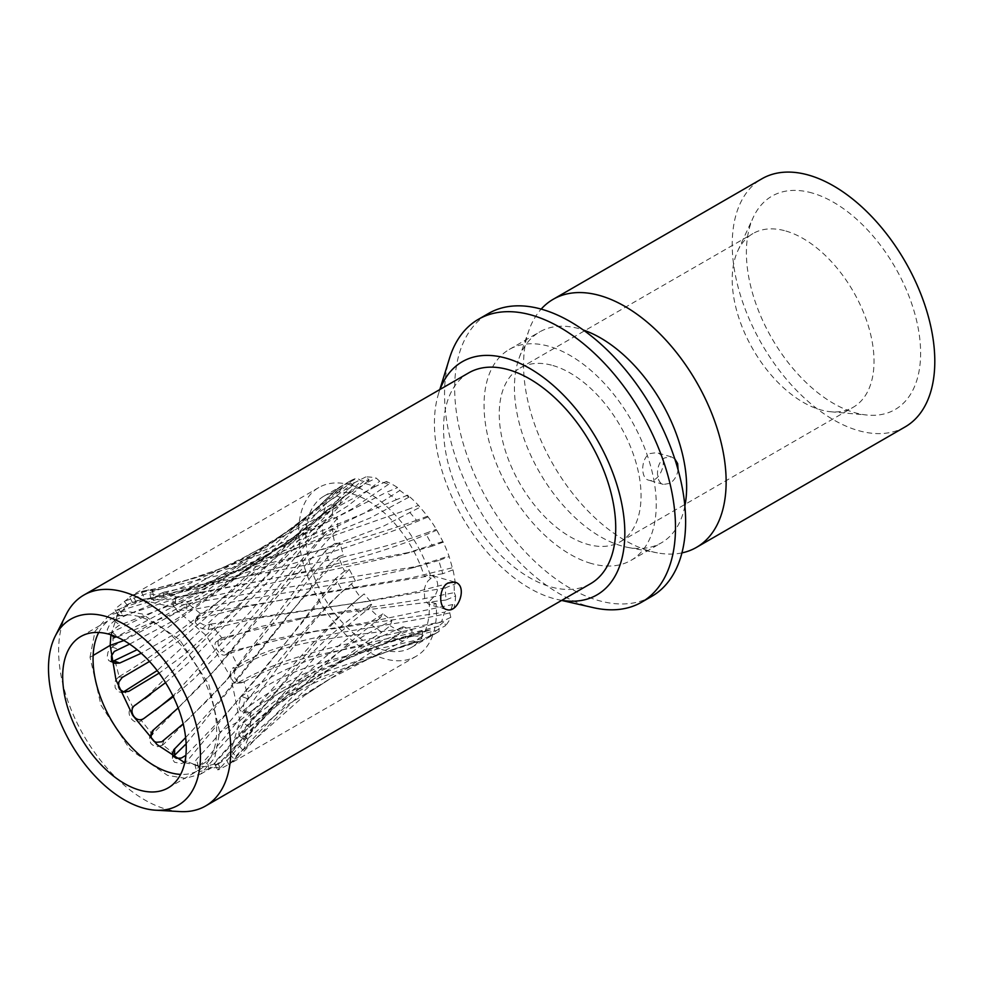 <?xml version="1.0" encoding="UTF-8"?>
<svg xmlns="http://www.w3.org/2000/svg" width="984" height="984" viewBox="0 0 984 984"><rect width="100%" height="100%" fill="white"/><g stroke="black" fill="none" stroke-linecap="round" stroke-linejoin="round"><path stroke-width="0.74" stroke-dasharray="4.92 3.69" d="M349.886 484.78A97.404 56.236 60 0 1 431.201 578.137L428.077 580.806L425.715 584.607L424.301 589.17L424.584 598.346L426.158 601.851L428.544 604.151L431.558 604.988L436.121 603.672A97.404 56.236 60 0 1 416.269 656.217A97.404 56.236 60 0 1 318.865 599.982A97.404 56.236 60 0 1 318.865 487.498A97.404 56.236 60 0 1 349.886 484.78M112.348 661.58L108.806 660.731L107.145 657.066L107.994 652.06L113 646.34L113.099 631.679L108.99 633.192L107.834 632.614L107.281 629.674L109.249 625.418L115.14 620.068L119.581 608.85L115.694 610.621L114.968 609.649L115.645 608.469L132.582 595.062C127.895 597.903 130.786 596.808 141.266 591.778L145.546 590.646L153.332 590.363L149.728 593.659L154.021 594.828L159.371 594.041L163.934 592.147L176.517 596.956L173.959 598.579L173.012 600.609L175.533 603.745L183.172 605.074L187.772 603.549L200.305 613.462L196.898 616.722L196.837 618.592L199.063 622.318L203.602 624.877L206.345 625.32L210.871 624.09L221.855 637.903L217.107 641.322C210.859 643.462 220.416 657.902 225.693 654.704L270.477 639.981L304.4 632.958L366.257 622.601L452.665 604.545L454.005 607.915L444.522 612.171L441.558 621.79C368.754 637.324 295.262 634.372 238.546 667.324L234.77 670.953L234.253 675.774L234.942 678.284L237.919 681.974L241.264 682.859L244.106 681.838L248.386 698.173L244.303 701.789L242.974 708.947L245.766 712.945L250.268 712.072L250.502 719.575L250.17 726.733L245.865 730.079L242.827 736.352L243.54 739.279L248.116 738.357L243.663 749.587L238.977 752.772L233.921 758.566L234.782 759.07L237.943 757.508L229.69 763.928L219.063 769.599L217.599 769.808L217.993 769.217L220.994 767.212L209.924 768.061L204.795 770.484L200.133 771.394L196.222 769.845L199.297 766.302L186.739 761.481L181.536 763.51L174.586 762.268L172.471 759.377L173.405 756.45M454.3 592.626L455.604 595.96L445.9 600.031L445.322 587.866L455.284 583.918L454.042 581.95L454.3 592.626L415.974 600.302L298.496 618.518L261.412 626.39L217.107 641.322L220.883 638.382C213.208 641.863 222.618 655.898 229.457 651.765L230.44 651.273L238.546 667.324M416.269 656.217L229.69 763.928C284.659 704.79 320.636 664.434 371.62 624.963L381.841 632.269L390.217 625.75L391.878 620.584L382.85 613.844L380.045 618.186A87.379 50.455 60 0 1 369.344 607.952L372.161 603.561L364.129 593.918L360.292 597.116A87.379 50.455 60 0 1 351.436 583.967L355.31 580.732L349.246 569.355L344.584 571.163A87.379 50.455 60 0 1 338.644 556.686L343.342 554.878L339.984 543.131L334.831 543.463A87.379 50.455 60 0 1 332.518 529.404L337.709 529.084L337.463 518.396L332.198 517.35A87.379 50.455 60 0 1 333.797 505.407L339.099 506.477L341.989 498.15L337.008 495.985A87.379 50.455 60 0 1 342.334 487.597L347.34 489.798L353.01 484.804L348.68 481.926A87.379 50.455 60 0 1 350.218 480.979A87.379 50.455 60 0 1 357.081 478.101L361.436 481.028L369.209 479.995L365.814 476.896A87.379 50.455 60 0 1 376.269 478.101L379.676 481.262L388.618 484.3L386.331 481.471A87.379 50.455 60 0 1 397.585 487.56L399.885 490.438L408.913 497.191L407.757 495.124A87.379 50.455 60 0 1 418.458 505.358L427.511 516.194A87.379 50.455 60 0 1 436.367 529.355L443.218 542.147A87.379 50.455 60 0 1 449.159 556.624L452.972 569.847A87.379 50.455 60 0 1 455.284 583.918M175.472 754.876L162.926 744.974L157.772 746.659L153.037 745.282L151.056 743.695L149.187 739.587L150.737 735.515M332.198 517.35L322.371 524.558L322.912 536.747L215.484 669.428L152.385 734.335L141.376 720.546L140.491 721.137C133.393 726.18 124.488 711.85 131.905 707.754L132.815 707.152L124.685 691.125M123.787 691.715L121.413 692.551L117.932 691.543L115.177 687.73L114.882 682.49L115.829 679.895L119.138 676.598L114.87 660.252M318.865 487.498L132.926 594.853L194.291 578.26L216.628 570.019M408.913 497.191L370.353 517.891L253.208 565.689L200.724 585.062L136.296 602.38L132.582 595.062L129.581 596.907M436.121 603.672L429.159 601.667L435.211 595.381L437.142 590.978L437.892 586.292L437.29 581.925L435.457 578.346L432.616 575.911L429.11 574.914L424.227 576.132L431.201 578.137M429.159 601.667A87.379 50.455 60 0 1 411.263 647.534A87.379 50.455 60 0 1 323.871 597.091A87.379 50.455 60 0 1 323.871 496.194A87.379 50.455 60 0 1 349.935 493.304A87.379 50.455 60 0 1 424.227 576.132M386.331 481.471L375.175 486.539L365.15 483.452L376.269 478.101M365.814 476.896L354.781 482.578L346.171 484.091L357.081 478.101M348.68 481.926L335.138 490.536L331.793 494.152L342.334 487.597M337.008 495.985L326.713 502.799L323.711 512.443L333.797 505.407M322.912 536.747L332.518 529.404M334.831 543.463L325.483 550.88L329.505 564.127L338.644 556.686M344.584 571.163L335.655 578.567L342.678 591.286L351.436 583.967M360.292 597.116L351.682 604.299L360.857 614.951L369.344 607.952M380.045 618.186L371.62 624.963M401.484 631.839L393.071 638.062L403.083 641.162L411.533 635.221L412.075 629.772L403.132 626.734L401.484 631.839A87.379 50.455 60 0 1 390.217 625.75M422.001 636.427L413.428 642.048L417.868 641.556L422.038 640.535L430.734 635.209L430.328 629.994L422.554 631.039L422.001 636.427A87.379 50.455 60 0 1 411.533 635.221M439.122 631.384L430.279 636.39L436.453 630.461L445.481 625.726L444.424 621.236L438.753 626.23L439.122 631.384A87.379 50.455 60 0 1 437.597 632.331A87.379 50.455 60 0 1 430.734 635.209M452.665 604.545L449.774 612.884L450.795 617.337A87.379 50.455 60 0 1 445.481 625.726M450.795 617.337L441.558 621.79M455.604 595.96A87.379 50.455 60 0 1 454.005 607.915M452.972 569.847L442.788 573.721L438.741 560.486L449.159 556.624M443.218 542.147L432.591 546.034L425.58 533.316L436.367 529.355M427.511 516.194L416.564 520.315L407.413 509.651L418.458 505.358M407.757 495.124L396.613 499.651L386.429 492.32L397.585 487.56M353.01 484.804L320.28 517.227L274.561 558.826L179.359 640.535L149.519 661.457M426.539 630.744L388.077 642.134L430.328 629.994C355.777 652.589 298.89 668.087 243.577 710.374L241.031 711.149L245.643 712.896M180.146 811.579A121.758 70.294 60 0 1 165.644 809.033A121.758 70.294 60 0 1 78.659 726.118A121.758 70.294 60 0 1 66.248 614.311M812.354 193.061A123.197 71.131 -120 0 0 753.227 217.452A123.197 71.131 -120 0 0 771.911 338.422A123.197 71.131 -120 0 0 867.322 415.076A123.197 71.131 -120 0 0 916.141 318.73A123.197 71.131 -120 0 0 812.354 193.061M785.896 231.031A100.27 57.896 60 0 1 864.813 315.667A100.27 57.896 60 0 1 853.263 407.241A100.27 57.896 60 0 1 830.644 411.743A100.27 57.896 60 0 1 752.981 349.345A100.27 57.896 60 0 1 737.779 250.883A100.27 57.896 60 0 1 752.981 233.552A100.27 57.896 60 0 1 785.896 231.031M649.944 453.562L656.623 452.64C670.658 455.752 659.993 484.337 648.677 480.167C640.523 478.605 640.584 458.433 649.944 453.562M674.741 458.802L671.445 456.92L664.815 457.855C655.43 462.677 655.147 482.812 663.499 484.436L669.735 483.39C674.237 480.549 677.029 476.059 678.111 469.921M552.922 365.531A100.27 57.896 60 0 1 631.839 450.168A100.27 57.896 60 0 1 620.289 541.741A100.27 57.896 60 0 1 587.374 544.263A100.27 57.896 60 0 1 508.457 459.639A100.27 57.896 60 0 1 520.019 368.065A100.27 57.896 60 0 1 552.922 365.531M905.132 426.908A143.246 82.705 60 0 1 858.109 430.512A143.246 82.705 60 0 1 745.38 309.616A143.246 82.705 60 0 1 761.887 178.793M681.924 552.897A143.246 82.705 60 0 1 657.447 552.885A143.246 82.705 60 0 1 649.452 550.991A143.246 82.705 60 0 1 550.339 459.54A143.246 82.705 60 0 1 528.949 330.317A143.246 82.705 60 0 1 541.175 309.099M684.876 506.034A121.758 70.294 60 0 1 661.42 542.811A121.758 70.294 60 0 1 628.247 547.485A121.758 70.294 60 0 1 621.457 545.874A121.758 70.294 60 0 1 537.202 468.138A121.758 70.294 60 0 1 519.023 358.299A121.758 70.294 60 0 1 539.663 331.916A121.758 70.294 60 0 1 583.241 329.984M651.802 596.329A163.307 94.279 60 0 1 598.198 600.437A163.307 94.279 60 0 1 469.675 462.615A163.307 94.279 60 0 1 488.494 313.478M593.537 607.694A163.307 94.279 60 0 1 588.075 606.292A163.307 94.279 60 0 1 476.391 504.398A163.307 94.279 60 0 1 449.516 358.25M561.766 600.338A134.648 77.748 60 0 1 557.276 599.465A134.648 77.748 60 0 1 552.762 598.297A134.648 77.748 60 0 1 460.672 514.288A134.648 77.748 60 0 1 438.52 393.772A134.648 77.748 60 0 1 440.008 389.443M98.695 632.491A87.379 50.455 60 0 1 111.167 618.997A87.379 50.455 60 0 1 198.547 669.452A87.379 50.455 60 0 1 198.547 770.349A87.379 50.455 60 0 1 180.625 774.396M468.753 372.85A121.758 70.294 -120 0 0 468.753 513.439A121.758 70.294 -120 0 0 590.511 583.746M591.064 563.414A121.758 70.294 60 0 1 495.235 460.647A121.758 70.294 60 0 1 509.269 349.455A121.758 70.294 60 0 1 631.027 419.75A121.758 70.294 60 0 1 631.027 560.351A121.758 70.294 60 0 1 591.064 563.414M90.024 657.238L94.968 631.445L109.015 615.271L124.304 611.015L142.213 613.954L179.666 639.834L208.756 684.2L219.678 732.096L214.746 757.901L200.687 774.064L185.41 778.332L167.501 775.38L130.048 749.5L100.958 705.134L90.024 657.238L93.148 655.455M199.334 613.954L197.304 619.084L195.324 620.658L195.41 622.749L199.887 627.657L206.935 629.883L257.353 618.173L362.284 602.11L416.761 591.667L454.042 581.95M237.587 667.792L232.532 668.197L230.551 671.519L230.391 674.052L232.679 680.866L235.693 683.154L238.091 682.711C297.131 648.702 364.56 642.589 444.424 621.236M247.427 698.652L241.695 696.463L240.453 698.025L238.792 705.479L239.567 709.525L241.031 711.149M112.151 632.281L117.871 636.796L116.911 637.042M111.463 634.963L112.287 630.547L118.683 625.603L181.339 600.806L260.28 558.654L293.306 539.687L347.364 506.194L379.676 481.262M118.621 609.428L123.64 615.726L119.691 615.75L118.609 613.905L120.749 611.408L125.349 609.022L191.203 589.096L219.26 578.309L308.14 540.573L365.15 512.664L399.885 490.438M136.296 602.38L132.385 602.429L135.817 600.88L155.386 597.19L205.607 584.963L324.351 548.568L382.985 526.428L419.602 507.473M152.348 590.904L154.304 598.358L151.302 599.416L164.906 600.129C247.82 582.245 348.459 568.715 436.453 530.29M175.521 597.472L175.484 604.164L173.061 605.492L173.196 606.501L177.919 609.527L186.751 610.756L240.809 600.437L353.158 581.31L410.439 568.457L448.421 556.157M249.223 727.237L243.503 722.711L239.149 731.653L238.718 734.962L239.739 735.761L276.615 702.957L322.9 672.835L345.851 659.452L383.76 639.846L412.075 629.772M242.753 750.079L237.734 743.781L232.027 751.714C286.196 694.114 327.955 652.22 391.878 620.584M184.746 762.674L204.242 766.733L220.834 762.44L232.027 751.714L237.046 758.012M228.792 764.457L225.078 757.139L219.42 762.686L216.136 764.58L214.709 764.076L216.394 760.411C273.294 697.607 312.272 641.912 372.161 603.561M209.026 768.615L207.07 761.149L200.49 765.626L198.325 766.13L195.336 765.269L194.795 762.293L196.456 759.39C257.919 693.917 297.906 626.255 355.31 580.732M185.841 762.046L185.89 755.355L227.255 712.527L262.224 671.912L282.469 646.562L186.739 761.481M162.04 745.564L164.07 740.435M140.491 721.137L144.267 718.197M354.781 482.578L280.711 536.12L198.731 590.092L113.099 631.679M375.175 486.539L242.556 558.149L181.277 587.657L119.581 608.85M115.14 620.068L187.255 589.318L257.525 550.179L365.15 483.452M396.613 499.651L296.147 541.507L194.291 578.26M125.275 600.941L216.652 570.08L303.564 533.955L386.429 492.32M416.564 520.315C330.304 550.88 231.818 572.38 153.332 590.363M142.225 591.236L154.328 588.949L281.043 554.189L407.413 509.651M432.591 546.034L412.677 551.716L176.517 596.956M163.934 592.147C243.06 575.025 340.685 563.586 425.58 533.316M442.788 573.721L200.305 613.462M187.772 603.549L419.307 566.046L438.741 560.486M445.9 600.031L309.849 616.87L221.855 637.903M210.871 624.09L367.77 601.372L445.322 587.866M230.44 651.273L315.655 631.359L444.522 612.171M430.279 636.39C363.908 654.877 301.744 657.669 248.386 698.173M244.106 681.838C300.55 650.239 364.929 649.465 436.453 630.461M250.268 712.072C303.01 672.687 356.257 662.749 422.038 640.535M413.428 642.048L371.927 657.226L310.317 684.729L279.272 702.207L250.17 726.733M393.071 638.062L304.634 695.368L243.663 749.587M248.116 738.357L288.706 704.101L329.911 678.862L403.083 641.162M237.943 757.508C289.247 703.412 325.888 666.5 381.841 632.269M351.682 604.299C302.445 651.961 269.099 706.574 209.924 768.061M220.994 767.212C274.696 707.988 307.844 656.562 360.857 614.951M335.655 578.567L276.147 655.024M199.297 766.302C257.181 704.31 290.747 640.006 342.678 591.286M325.483 550.88L224.881 682.01L162.926 744.974M186.16 743.83L329.505 564.127M322.371 524.558L250.797 611.236L172.963 695.995M153.32 711.936L141.376 720.546M326.713 502.799L245.2 588.973L157.182 670.584M132.815 707.152L144.845 698.48L238.214 606.685L323.711 512.443M337.967 488.224L320.267 504.915L231.437 581.569L137.145 649.711M119.138 676.598C199.69 629.096 266.492 554.127 331.793 494.152M113 646.34L206.874 590.831L295.938 525.235L346.171 484.091M451.779 567.903L411.865 577.694L299.874 596.513L245.815 606.808L197.304 619.084M449.774 612.884C369.504 631.138 291.83 632.589 232.519 668.197M438.753 626.23C364.449 645.75 297.648 652.822 241.695 696.463M369.209 479.995L335.839 507.313L286.553 542.467L230.92 579.355L176.443 612.196L117.871 636.796M388.618 484.3L352.383 508.679L240.035 569.084L182.766 596.279L123.64 615.726M427.634 517.117C338.459 554.976 236.554 579.576 154.304 598.358M442.517 541.667L402.001 554.607L175.484 604.164M229.899 754.531L239.825 720.719L230.908 677.472L206.456 635.762L173.245 607.214L140.528 599.748L129.162 603.647L117.145 615.861L110.909 634.778M422.554 631.039L392.628 640.252L370.931 648.579L316.356 672.835L278.853 693.093L243.503 722.711M403.132 626.734L376.085 638.899L303.084 685.983L272.531 709.009L237.734 743.781M382.85 613.844C325.224 650.977 283.441 694.261 225.078 757.139M364.129 593.918C309.394 639.145 270.059 696.082 207.07 761.149M185.644 737.569L217.157 703.314L286.012 617.817L320.698 577.583L343.342 554.878M349.246 569.355L326.467 592.971L282.469 646.562M178.165 707.926L200.601 685.577L221.941 662.121L276.885 597.03L337.709 529.084M339.984 543.131L316.602 569.884L231.154 674.864L209.469 698.48L183.172 723.855M165.558 682.65L187.477 663.769L272.912 576.538L339.099 506.477M337.463 518.396L235.73 635.885L193.885 678.911L173.295 696.684M341.989 498.15L314.609 527.867L228.632 614.902L182.372 656.168L159.113 673.142M129.642 644.102L177.218 618.665L281.645 546.022L331.78 507.781L361.436 481.028M326.479 510.573L226.96 595.271L176.308 632.995L141.266 653.253M209.887 624.582L207.858 629.711M229.457 651.765L225.693 654.704M243.159 682.318L238.091 682.711M249.309 712.564L243.577 710.374M114.181 620.658L119.9 625.184M124.316 601.507L129.347 607.804M141.266 591.778L144.968 599.096M162.95 592.663L164.906 600.129M186.788 604.065L186.751 610.756M247.193 738.849L241.474 734.335M220.108 767.741L216.394 760.411M198.411 766.844L196.468 759.39M118.215 677.201L123.283 676.795M112.065 646.955L117.797 649.145M112.754 638.85L200.957 591.778L287.648 530.942L350.365 483.058M417.868 641.556L391.915 649.797L318.582 678.271L282.9 695.159L250.502 719.575M388.077 642.134L309.948 673.954L272.789 693.474L239.825 720.719L219.678 732.096M123.91 640.547L209.248 595.32L292.531 537.977L365.224 480.29M411.263 647.534L437.597 632.331M323.871 496.194L350.218 480.979M830.644 411.743L867.322 415.076M737.779 250.883L753.227 217.452M454.473 581.999L430.66 575.136M446.539 609.527L429.688 604.668M671.236 456.859L656.377 452.566M663.302 484.386L648.444 480.094M620.289 541.741L853.263 407.241M520.019 368.065L752.981 233.552M628.247 547.485L657.447 552.885M519.023 358.299L528.949 330.317M557.276 599.465L561.593 600.437M438.52 393.772L439.823 389.541M168.153 787.889L198.547 770.349M80.774 636.537L111.167 618.997M631.027 560.351L661.42 542.811M509.269 349.455L539.663 331.916M195.324 620.658L196.997 616.402M236.64 683.228L241.24 682.859M112.471 636.279L108.178 632.909M118.83 615.172L115.153 610.572M132.385 602.429L129.679 597.091M151.228 599.317L149.777 593.807M173 605.837L173.012 600.707M239.05 735.749L243.38 739.156M230.096 754.261L233.798 758.898M214.77 764.273L217.501 769.636M194.734 764.187L196.197 769.734M172.446 753.535L172.434 758.726M151.253 732.932L149.543 737.287M125.952 692.183L121.462 692.551M114.636 663.241L110.085 661.519M280.538 535.849L288.017 530.671M242.556 558.149L257.488 550.13M144.181 590.843L154.328 588.949M420.451 641.002L391.915 649.797M372.075 657.546L392.432 649.612M304.646 695.38L329.935 678.899M334.142 491.496L320.194 504.841M287.648 530.942L295.766 525.013M358.164 602.749L367.782 601.458M351.805 588.334L361.903 586.968M304.4 633.007L315.643 631.31M298.496 618.518L309.849 616.808M411.004 568.297L419.307 566.058M404.301 553.98L412.677 551.716M140.528 599.748L155.386 597.202M292.531 537.977L286.405 542.245M260.182 558.481L248.386 564.816M219.211 578.186L200.724 585.062M272.888 634.237L266.406 642.859M221.904 662.097L215.607 669.526M231.154 674.864L225.016 682.121M159.1 707.705L153.344 711.973M292.187 538.223L298.705 533.488M388.606 641.949L370.993 648.727M323.01 673.031L303.084 685.983M129.162 603.647L109.015 615.271M200.687 774.064L220.834 762.44"/><path stroke-width="1.48" d="M173.405 756.45L186.16 743.83M150.737 735.515L152.385 734.335M157.182 670.584L123.787 691.715L128.843 691.321L123.812 692.035L119.642 689.267L118.584 686.992L118.818 682.06L122.176 677.496L149.519 661.457M137.145 649.711L112.348 661.58M55.227 636.144L66.248 614.311A121.758 70.294 60 0 1 83.849 595.074A121.758 70.294 60 0 1 123.812 591.999A121.758 70.294 60 0 1 219.641 694.765A121.758 70.294 60 0 1 205.607 805.97A121.758 70.294 60 0 1 180.146 811.579L155.718 810.213A107.44 62.029 -120 0 0 178.19 681.199A107.44 62.029 -120 0 0 55.227 636.144A107.44 62.029 -120 0 0 66.174 734.802A107.44 62.029 -120 0 0 142.926 807.962A107.44 62.029 -120 0 0 155.718 810.213M448.04 582.995L454.669 582.061C468.47 585.111 458.212 613.795 446.736 609.588C438.397 607.964 438.643 587.854 448.04 582.995M678.111 469.921L677.632 463.538L674.741 458.802M541.175 309.099A143.246 82.705 60 0 1 553.229 299.271L761.887 178.793A143.246 82.705 60 0 1 905.132 261.498A143.246 82.705 60 0 1 905.132 426.908L696.475 547.375A143.246 82.705 60 0 1 681.924 552.897M553.229 299.271A143.246 82.705 60 0 1 696.475 381.976A143.246 82.705 60 0 1 696.475 547.375M583.241 329.984A121.758 70.294 60 0 1 684.876 506.034M439.823 389.541L449.516 358.25A163.307 94.279 60 0 1 478.372 319.32L488.494 313.478A163.307 94.279 60 0 1 651.802 407.757A163.307 94.279 60 0 1 651.802 596.329L641.666 602.171A163.307 94.279 60 0 1 593.537 607.694L561.593 600.437M478.372 319.32A163.307 94.279 60 0 1 641.679 413.612A163.307 94.279 60 0 1 641.666 602.171M440.008 389.443A134.648 77.748 60 0 1 596.956 439.43A134.648 77.748 60 0 1 561.766 600.338M180.625 774.396A87.379 50.455 60 0 1 169.863 772.551A87.379 50.455 60 0 1 107.317 712.81A87.379 50.455 60 0 1 98.695 632.491M139.482 790.091A87.379 50.455 60 0 1 70.7 716.34A87.379 50.455 60 0 1 80.774 636.537A87.379 50.455 60 0 1 168.153 686.992A87.379 50.455 60 0 1 168.153 787.889A87.379 50.455 60 0 1 139.482 790.091M205.607 805.97L590.511 583.746A121.758 70.294 -120 0 0 604.545 472.541A121.758 70.294 -120 0 0 508.716 369.775A121.758 70.294 -120 0 0 468.753 372.85L83.849 595.074M116.911 637.042L113.431 636.82L111.463 634.963M185.89 755.355L181.302 758.074L176.234 758.295L173.086 755.97L172.446 753.535L173.824 749.685L185.644 737.569M183.172 723.855L161.806 741.788L156.382 742.293L154.021 741.37L151.13 737.84L151.216 733.019L152.606 730.694L178.165 707.926M173.295 696.684L144.267 718.197C135.866 724.519 126.751 709.808 135.681 704.815L165.558 682.65M113.935 660.867L119.679 663.056L114.857 663.314L111.61 660.375L111.438 655.971L114.267 651.457L129.642 644.102M172.963 695.995L155.3 710.436M110.909 634.778L110.171 645.369L116.014 680.055L132.668 715.294L157.071 744.617L184.746 762.674M159.113 673.142L128.843 691.321M141.266 653.253L119.679 663.056M174.586 755.454L174.623 748.763M151.487 734.937L153.516 729.808M93.148 655.455L110.171 645.369L123.91 640.547M150.626 694.249L144.869 698.517"/></g></svg>
